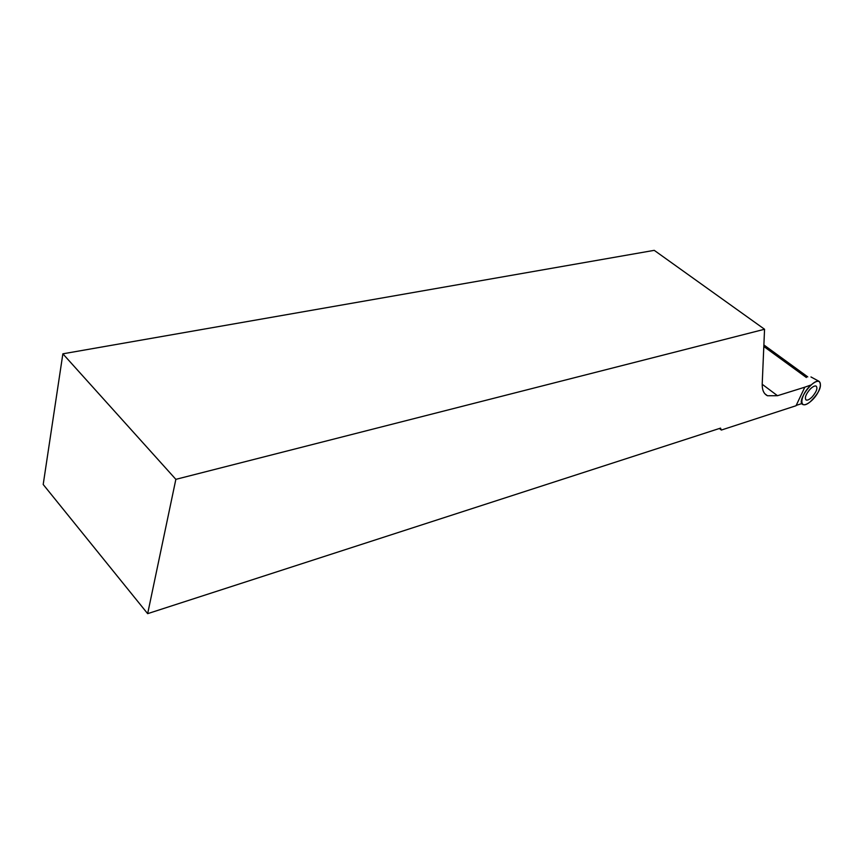 <?xml version="1.0" encoding="UTF-8"?>
<svg xmlns="http://www.w3.org/2000/svg" width="864" height="864" viewBox="0 0 864 864"><rect width="100%" height="100%" fill="white"/><g stroke="black" fill="none" stroke-linecap="round" stroke-linejoin="round"><path stroke-width="1.3" d="M810.086 401.922C806.836 404.449 804.362 405.292 802.667 404.449C796.316 401.641 813.046 378.346 819.234 381.434C822.355 385.949 819.31 392.774 810.086 401.922C797.904 411.804 799.848 393.844 812.225 384.07C824.537 374.317 822.161 392.429 810.086 401.922M812.214 396.868C816.599 391.64 817.895 388.044 816.091 386.057C814.612 385.636 812.614 386.694 810.065 389.232C805.766 394.33 804.438 397.915 806.069 399.978C807.527 400.529 809.579 399.492 812.214 396.868M810.972 376.952L819.234 381.434M147.658 613.656L175.856 479.347L62.867 353.819L43.2 484.488L147.658 613.656L720.533 428.123L721.343 430.056L796.036 405.734L804.827 387.18L777.503 395.712L762.199 384.275M175.856 479.347L764.554 329.26L762.221 383.713C762.026 389.912 763.776 393.93 767.48 395.755L777.503 395.712M801.824 403.564L796.198 405.4M721.343 430.056L719.366 428.501M811.069 384.944L804.827 387.18M764.554 329.26L654.242 250.344L62.867 353.819M806.382 377.514L763.808 346.486M807.754 376.877L763.884 344.941M767.48 395.755L764.932 393.833"/></g></svg>
